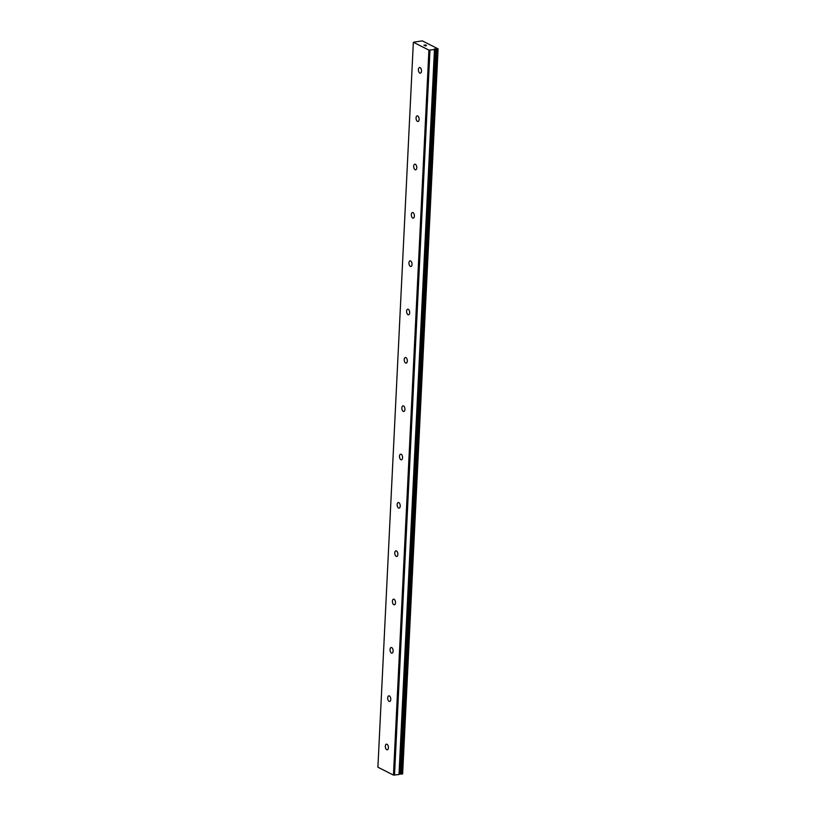 <?xml version="1.0" encoding="UTF-8"?>
<svg xmlns="http://www.w3.org/2000/svg" width="816" height="816" viewBox="0 0 816 816"><rect width="100%" height="100%" fill="white"/><g stroke="black" fill="none" stroke-linecap="round" stroke-linejoin="round"><path stroke-width="1.22" d="M434.204 48.991L434.459 49.572L428.91 50.113L413.355 42.238L422.27 40.861L438.1 48.868L434.204 48.991M421.484 71.114A2.846 1.499 81.8 0 1 420.362 73.165A2.846 1.499 81.8 0 1 418.414 69.564A2.846 1.499 81.8 0 1 419.546 67.524A2.846 1.499 81.8 0 1 421.484 71.114M419.128 119.452A2.846 1.499 81.8 0 1 417.996 121.492A2.846 1.499 81.8 0 1 416.058 117.892A2.846 1.499 81.8 0 1 417.18 115.852A2.846 1.499 81.8 0 1 419.128 119.452M416.762 167.78A2.846 1.499 81.8 0 1 415.63 169.82A2.846 1.499 81.8 0 1 413.692 166.229A2.846 1.499 81.8 0 1 414.814 164.189A2.846 1.499 81.8 0 1 416.762 167.78M414.395 216.118A2.846 1.499 81.8 0 1 413.273 218.158A2.846 1.499 81.8 0 1 411.325 214.557A2.846 1.499 81.8 0 1 412.457 212.517A2.846 1.499 81.8 0 1 414.395 216.118M412.029 264.445A2.846 1.499 81.8 0 1 410.907 266.485A2.846 1.499 81.8 0 1 408.959 262.895A2.846 1.499 81.8 0 1 410.091 260.845A2.846 1.499 81.8 0 1 412.029 264.445M409.673 312.773A2.846 1.499 81.8 0 1 408.541 314.823A2.846 1.499 81.8 0 1 406.603 311.222A2.846 1.499 81.8 0 1 407.725 309.182A2.846 1.499 81.8 0 1 409.673 312.773M407.306 361.111A2.846 1.499 81.8 0 1 406.174 363.151A2.846 1.499 81.8 0 1 404.236 359.55A2.846 1.499 81.8 0 1 405.358 357.51A2.846 1.499 81.8 0 1 407.306 361.111M404.94 409.438A2.846 1.499 81.8 0 1 403.818 411.478A2.846 1.499 81.8 0 1 401.87 407.888A2.846 1.499 81.8 0 1 403.002 405.848A2.846 1.499 81.8 0 1 404.94 409.438M402.574 457.776A2.846 1.499 81.8 0 1 401.452 459.816A2.846 1.499 81.8 0 1 399.503 456.215A2.846 1.499 81.8 0 1 400.636 454.175A2.846 1.499 81.8 0 1 402.574 457.776M400.217 506.104A2.846 1.499 81.8 0 1 399.085 508.144A2.846 1.499 81.8 0 1 397.147 504.553A2.846 1.499 81.8 0 1 398.269 502.503A2.846 1.499 81.8 0 1 400.217 506.104M397.851 554.431A2.846 1.499 81.8 0 1 396.719 556.481A2.846 1.499 81.8 0 1 394.781 552.881A2.846 1.499 81.8 0 1 395.903 550.841A2.846 1.499 81.8 0 1 397.851 554.431M395.485 602.769A2.846 1.499 81.8 0 1 394.363 604.809A2.846 1.499 81.8 0 1 392.414 601.208A2.846 1.499 81.8 0 1 393.547 599.168A2.846 1.499 81.8 0 1 395.485 602.769M393.118 651.097A2.846 1.499 81.8 0 1 391.996 653.137A2.846 1.499 81.8 0 1 390.048 649.546A2.846 1.499 81.8 0 1 391.18 647.506A2.846 1.499 81.8 0 1 393.118 651.097M390.762 699.434A2.846 1.499 81.8 0 1 389.63 701.474A2.846 1.499 81.8 0 1 387.692 697.874A2.846 1.499 81.8 0 1 388.814 695.834A2.846 1.499 81.8 0 1 390.762 699.434M388.396 747.762A2.846 1.499 81.8 0 1 387.263 749.802A2.846 1.499 81.8 0 1 385.325 746.212A2.846 1.499 81.8 0 1 386.447 744.161A2.846 1.499 81.8 0 1 388.396 747.762M413.355 42.238L377.9 767.213L393.455 775.088L399.095 774.506L434.551 49.531L399.095 774.506M399.31 773.762L402.645 773.843L438.1 48.868M399.095 774.435L434.734 49.276M426.35 45.298L424.942 45.125M425.258 45.278L424.116 45.247M424.697 45.533L423.922 45.217L425.697 44.962L423.922 45.227M426.411 45.625L425.32 45.931M393.455 775.088L428.91 50.113M402.39 774.058L437.855 49.082M399.973 773.925L435.428 48.95M394.505 775.2L429.961 50.225M401.411 774.2L436.866 49.225M401.207 774.19L436.662 49.215M400.442 774.109L435.897 49.133M400.258 774.078L435.724 49.103M399.259 774.282L434.714 49.307M398.993 774.547L434.459 49.572"/></g></svg>

